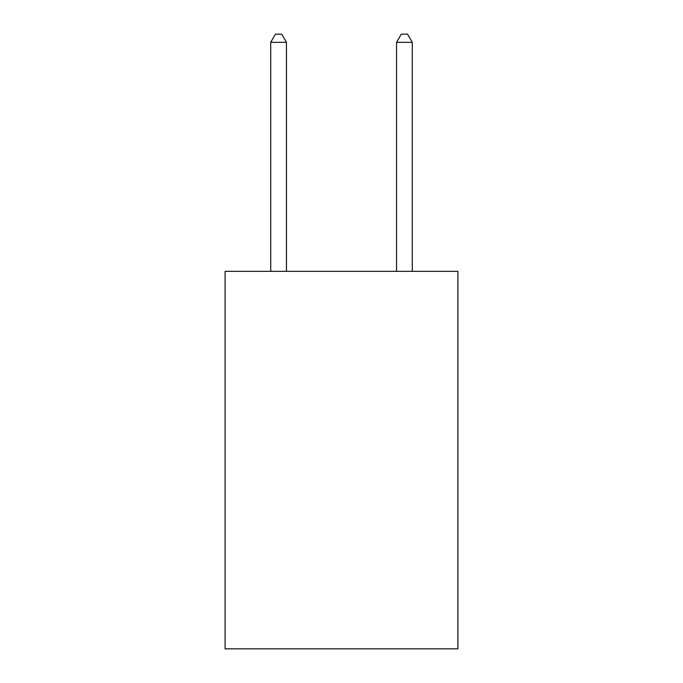 <?xml version="1.0" encoding="UTF-8"?>
<svg xmlns="http://www.w3.org/2000/svg" width="683" height="683" viewBox="0 0 683 683"><rect width="100%" height="100%" fill="white"/><g stroke="black" fill="none" stroke-linecap="round" stroke-linejoin="round"><path stroke-width="1.02" d="M457.9 271.347L457.9 648.85L225.1 648.85L225.1 271.347L457.9 271.347M286.45 271.347L286.45 42.329L270.716 42.329L270.716 271.347M270.716 42.329L275.437 34.15L281.729 34.15L286.45 42.329M412.284 271.347L412.284 42.329L396.55 42.329L396.55 271.347M396.55 42.329L401.271 34.15L407.563 34.15L412.284 42.329"/></g></svg>
